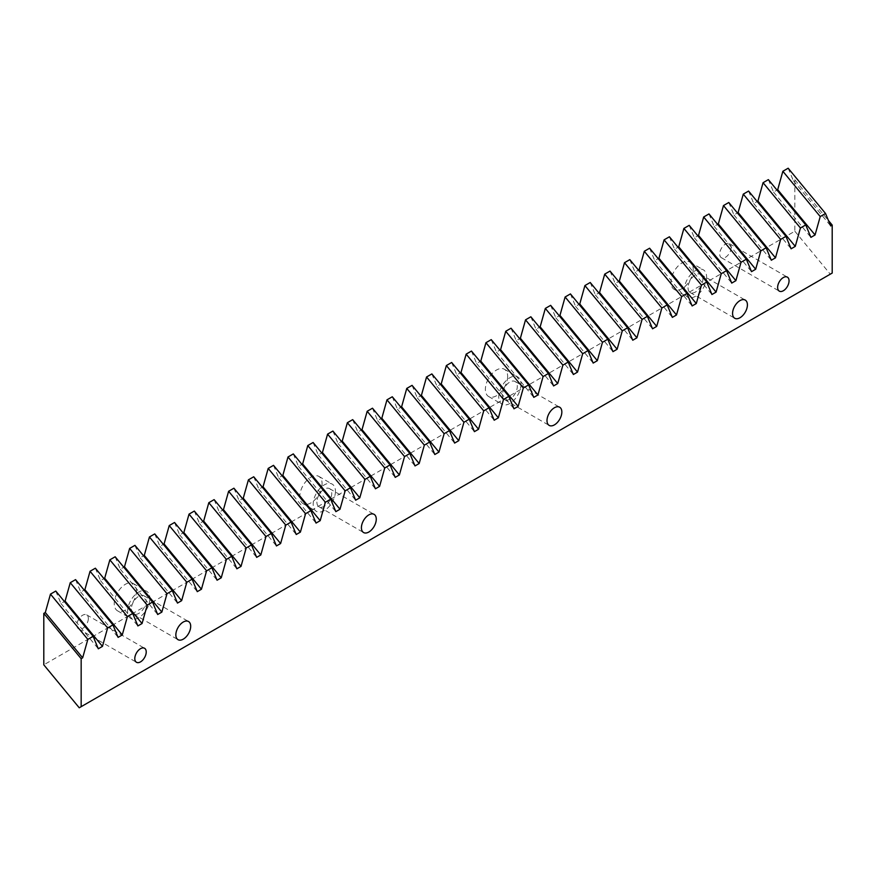 <?xml version="1.0" encoding="UTF-8"?>
<svg xmlns="http://www.w3.org/2000/svg" width="876" height="876" viewBox="0 0 876 876"><rect width="100%" height="100%" fill="white"/><g stroke="black" fill="none" stroke-linecap="round" stroke-linejoin="round"><path stroke-width="0.66" stroke-dasharray="4.38 3.29" d="M88.334 618.544A8.081 4.665 -60 0 1 84.808 626.679A8.081 4.665 -60 0 1 78.577 628.848A8.081 4.665 -60 0 1 76.902 625.146A8.081 4.665 -60 0 1 80.428 617.011A8.081 4.665 -60 0 1 86.658 614.842A8.081 4.665 -60 0 1 88.334 618.544M731.153 247.415A8.081 4.665 -60 0 1 727.627 255.551A8.081 4.665 -60 0 1 721.397 257.719A8.081 4.665 -60 0 1 719.722 254.018A8.081 4.665 -60 0 1 723.258 245.882A8.081 4.665 -60 0 1 729.478 243.714A8.081 4.665 -60 0 1 731.153 247.415M136.503 590.731A15.746 9.088 -60 0 1 129.637 606.575A15.746 9.088 -60 0 1 117.493 610.802A15.746 9.088 -60 0 1 114.241 603.586A15.746 9.088 -60 0 1 121.107 587.741A15.746 9.088 -60 0 1 133.24 583.525A15.746 9.088 -60 0 1 136.503 590.731M149.862 598.45A15.746 9.088 -60 0 1 142.996 614.295A15.746 9.088 -60 0 1 130.863 618.511A15.746 9.088 -60 0 1 127.6 611.306A15.746 9.088 -60 0 1 134.477 595.461A15.746 9.088 -60 0 1 146.61 591.234A15.746 9.088 -60 0 1 149.862 598.45M322.083 483.596A15.746 9.088 -60 0 1 315.207 499.44A15.746 9.088 -60 0 1 303.074 503.656A15.746 9.088 -60 0 1 299.811 496.451A15.746 9.088 -60 0 1 306.688 480.606A15.746 9.088 -60 0 1 318.82 476.38A15.746 9.088 -60 0 1 322.083 483.596M335.442 491.305A15.746 9.088 -60 0 1 328.566 507.149A15.746 9.088 -60 0 1 316.433 511.376A15.746 9.088 -60 0 1 313.17 504.16A15.746 9.088 -60 0 1 320.047 488.315A15.746 9.088 -60 0 1 332.179 484.1A15.746 9.088 -60 0 1 335.442 491.305M507.653 376.45A15.746 9.088 -60 0 1 500.776 392.295A15.746 9.088 -60 0 1 488.644 396.521A15.746 9.088 -60 0 1 485.381 389.305A15.746 9.088 -60 0 1 492.257 373.461A15.746 9.088 -60 0 1 504.39 369.245A15.746 9.088 -60 0 1 507.653 376.45M521.012 384.17A15.746 9.088 -60 0 1 514.135 400.014A15.746 9.088 -60 0 1 502.003 404.23A15.746 9.088 -60 0 1 498.74 397.025A15.746 9.088 -60 0 1 505.616 381.18A15.746 9.088 -60 0 1 517.749 376.954A15.746 9.088 -60 0 1 521.012 384.17M693.223 269.315A15.746 9.088 -60 0 1 686.357 285.16A15.746 9.088 -60 0 1 674.213 289.376A15.746 9.088 -60 0 1 670.961 282.171A15.746 9.088 -60 0 1 677.827 266.326A15.746 9.088 -60 0 1 689.96 262.11A15.746 9.088 -60 0 1 693.223 269.315M706.593 277.024A15.746 9.088 -60 0 1 699.716 292.869A15.746 9.088 -60 0 1 687.583 297.095A15.746 9.088 -60 0 1 684.32 289.879A15.746 9.088 -60 0 1 691.197 274.035A15.746 9.088 -60 0 1 703.329 269.819A15.746 9.088 -60 0 1 706.593 277.024M688.032 287.744A10.501 6.066 120 0 0 690.2 292.551A10.501 6.066 120 0 0 698.292 289.737A10.501 6.066 120 0 0 702.88 279.17A10.501 6.066 120 0 0 700.701 274.363A10.501 6.066 120 0 0 692.609 277.177A10.501 6.066 120 0 0 688.032 287.744M502.452 394.879A10.501 6.066 120 0 0 504.631 399.686A10.501 6.066 120 0 0 512.723 396.872A10.501 6.066 120 0 0 517.3 386.305A10.501 6.066 120 0 0 515.132 381.509A10.501 6.066 120 0 0 507.04 384.312A10.501 6.066 120 0 0 502.452 394.879M316.882 502.025A10.501 6.066 120 0 0 319.061 506.832A10.501 6.066 120 0 0 327.142 504.018A10.501 6.066 120 0 0 331.73 493.451A10.501 6.066 120 0 0 329.551 488.644A10.501 6.066 120 0 0 321.47 491.458A10.501 6.066 120 0 0 316.882 502.025M131.312 609.159A10.501 6.066 120 0 0 133.481 613.966A10.501 6.066 120 0 0 141.573 611.152A10.501 6.066 120 0 0 146.161 600.586A10.501 6.066 120 0 0 143.982 595.779A10.501 6.066 120 0 0 135.889 598.593A10.501 6.066 120 0 0 131.312 609.159M55.779 591.059L60.937 603.509L64.397 601.505M75.566 579.627L80.723 592.077L84.195 590.085M95.364 568.206L100.521 580.646L103.981 578.653M115.161 556.775L120.319 569.225L123.779 567.221M134.948 545.343L140.116 557.793L143.576 555.8M154.745 533.911L159.903 546.361L163.374 544.368M174.543 522.49L179.7 534.94L183.161 532.937M194.341 511.058L199.498 523.509L202.958 521.505M214.127 499.627L219.285 512.077L222.756 510.084M233.925 488.206L239.082 500.656L242.542 498.652M253.722 476.774L258.88 489.224L262.34 487.22M273.509 465.342L278.678 477.792L282.138 475.799M293.307 453.921L298.464 466.371L301.935 464.368M313.104 442.49L318.262 454.94L321.722 452.936M332.902 431.058L338.059 443.508L341.52 441.515M352.689 419.637L357.857 432.087L361.317 430.083M372.486 408.205L377.644 420.655L381.104 418.651M392.284 396.773L397.441 409.223L400.901 407.23M412.07 385.352L417.239 397.803L420.699 395.799M431.868 373.921L437.025 386.371L440.497 384.367M451.666 362.489L456.823 374.939L460.283 372.946M471.463 351.068L476.621 363.518L480.081 361.514M491.25 339.636L496.418 352.086L499.878 350.082M511.047 328.204L516.205 340.655L519.676 338.662M530.845 316.784L536.002 329.234L539.463 327.23M550.643 305.352L555.8 317.802L559.26 315.798M570.429 293.92L575.587 306.37L579.058 304.377M590.227 282.499L595.384 294.938L598.845 292.945M610.024 271.067L615.182 283.517L618.642 281.514M629.811 259.635L634.98 272.086L638.44 270.093M649.609 248.215L654.766 260.654L658.237 258.661M669.406 236.783L674.564 249.233L678.024 247.229M689.204 225.351L694.361 237.801L697.822 235.808M708.991 213.93L714.148 226.369L717.619 224.376M728.788 202.498L733.946 214.948L737.406 212.945M748.586 191.067L753.743 203.517L757.203 201.524M768.372 179.635L773.541 192.085L777.001 190.092M788.17 168.214L793.327 180.664L794.839 179.788L794.839 231.22L43.8 664.829M832.2 273.071L830.284 274.177L794.839 231.22M794.839 179.788L828.455 220.533M830.284 274.177L79.245 707.786M793.327 180.664L830.7 225.942M773.541 192.085L810.902 237.374M753.743 203.517L791.105 248.806M733.946 214.948L771.307 260.227M714.148 226.369L751.52 271.659M694.361 237.801L731.723 283.09M674.564 249.233L711.925 294.511M654.766 260.654L692.139 305.943M634.98 272.086L672.341 317.375M615.182 283.517L652.543 328.796M595.384 294.938L632.746 340.227M575.587 306.37L612.959 351.659M555.8 317.802L593.162 363.08M536.002 329.234L573.364 374.512M516.205 340.655L553.566 385.944M496.418 352.086L533.78 397.365M476.621 363.518L513.982 408.796M456.823 374.939L494.184 420.228M437.025 386.371L474.398 431.649M417.239 397.803L454.6 443.081M397.441 409.223L434.803 454.513M377.644 420.655L415.005 465.933M357.857 432.087L395.218 477.365M338.059 443.508L375.421 488.797M318.262 454.94L355.623 500.218M298.464 466.371L335.837 511.65M278.678 477.792L316.039 523.082M258.88 489.224L296.241 534.502M239.082 500.656L276.444 545.934M219.285 512.077L256.657 557.366M199.498 523.509L236.859 568.798M179.7 534.94L217.062 580.219M159.903 546.361L197.275 591.65M140.116 557.793L177.478 603.082M120.319 569.225L157.68 614.503M100.521 580.646L137.882 625.935M80.723 592.077L118.096 637.367M60.937 603.509L98.298 648.788M78.577 628.848L136.47 662.278M721.397 257.719L779.301 291.139M117.493 610.802L130.863 618.511M303.074 503.656L316.433 511.376M488.644 396.521L502.003 404.23M674.213 289.376L687.583 297.095M690.2 292.551L734.745 318.262M504.631 399.686L549.164 425.397M319.061 506.832L363.595 532.542M133.481 613.966L178.025 639.677M143.982 595.779L188.515 621.5M329.551 488.644L374.096 514.354M515.132 381.509L559.665 407.22M700.701 274.363L745.235 300.074M689.96 262.11L703.329 269.819M504.39 369.245L517.749 376.954M318.82 476.38L332.179 484.1M133.24 583.525L146.61 591.234M729.478 243.714L787.382 277.144M86.658 614.842L144.551 648.273"/><path stroke-width="1.31" d="M146.226 651.974A8.081 4.665 -60 0 1 142.7 660.11A8.081 4.665 -60 0 1 136.47 662.278A8.081 4.665 -60 0 1 134.794 658.577A8.081 4.665 -60 0 1 138.331 650.441A8.081 4.665 -60 0 1 144.551 648.273A8.081 4.665 -60 0 1 146.226 651.974M789.057 280.846A8.081 4.665 -60 0 1 785.531 288.981A8.081 4.665 -60 0 1 779.301 291.139A8.081 4.665 -60 0 1 777.625 287.438A8.081 4.665 -60 0 1 781.151 279.302A8.081 4.665 -60 0 1 787.382 277.144A8.081 4.665 -60 0 1 789.057 280.846M747.414 304.881A10.501 6.066 -60 0 1 742.826 315.448A10.501 6.066 -60 0 1 734.745 318.262A10.501 6.066 -60 0 1 732.566 313.455A10.501 6.066 -60 0 1 737.154 302.888A10.501 6.066 -60 0 1 745.235 300.074A10.501 6.066 -60 0 1 747.414 304.881M561.845 412.027A10.501 6.066 -60 0 1 557.256 422.582A10.501 6.066 -60 0 1 549.164 425.397A10.501 6.066 -60 0 1 546.996 420.589A10.501 6.066 -60 0 1 551.573 410.034A10.501 6.066 -60 0 1 559.665 407.22A10.501 6.066 -60 0 1 561.845 412.027M376.264 519.161A10.501 6.066 -60 0 1 371.687 529.728A10.501 6.066 -60 0 1 363.595 532.542A10.501 6.066 -60 0 1 361.416 527.735A10.501 6.066 -60 0 1 366.004 517.168A10.501 6.066 -60 0 1 374.096 514.354A10.501 6.066 -60 0 1 376.264 519.161M190.694 626.307A10.501 6.066 -60 0 1 186.106 636.863A10.501 6.066 -60 0 1 178.025 639.677A10.501 6.066 -60 0 1 175.846 634.87A10.501 6.066 -60 0 1 180.434 624.314A10.501 6.066 -60 0 1 188.515 621.5A10.501 6.066 -60 0 1 190.694 626.307M75.566 579.627L70.255 582.693L107.617 627.982L112.927 624.917L75.566 579.627M95.364 568.206L90.053 571.272L127.414 616.551L132.725 613.485L95.364 568.206M115.161 556.775L109.85 559.841L147.212 605.119L152.523 602.053L115.161 556.775M134.948 545.343L129.637 548.409L167.009 593.698L172.32 590.632L134.948 545.343M154.745 533.911L149.435 536.977L186.796 582.266L192.107 579.2L154.745 533.911M174.543 522.49L169.232 525.556L206.594 570.834L211.904 567.768L174.543 522.49M194.341 511.058L189.03 514.124L226.391 559.414L231.702 556.348L194.341 511.058M214.127 499.627L208.816 502.693L246.178 547.982L251.489 544.916L214.127 499.627M233.925 488.206L228.614 491.272L265.976 536.55L271.286 533.484L233.925 488.206M253.722 476.774L248.412 479.84L285.773 525.129L291.084 522.063L253.722 476.774M273.509 465.342L268.198 468.408L305.571 513.697L310.881 510.631L273.509 465.342M293.307 453.921L287.996 456.987L325.357 502.266L330.668 499.2L293.307 453.921M313.104 442.49L307.794 445.555L345.155 490.845L350.466 487.779L313.104 442.49M332.902 431.058L327.591 434.124L364.953 479.413L370.263 476.347L332.902 431.058M352.689 419.637L347.378 422.703L384.75 467.981L390.061 464.915L352.689 419.637M372.486 408.205L367.175 411.271L404.537 456.56L409.848 453.494L372.486 408.205M392.284 396.773L386.973 399.839L424.334 445.128L429.645 442.062L392.284 396.773M412.07 385.352L406.76 388.418L444.132 433.697L449.443 430.631L412.07 385.352M431.868 373.921L426.557 376.987L463.919 422.265L469.229 419.199L431.868 373.921M451.666 362.489L446.355 365.555L483.716 410.844L489.027 407.778L451.666 362.489M471.463 351.068L466.152 354.134L503.514 399.412L508.825 396.346L471.463 351.068M491.25 339.636L485.939 342.702L523.311 387.98L528.622 384.914L491.25 339.636M511.047 328.204L505.737 331.27L543.098 376.56L548.409 373.494L511.047 328.204M530.845 316.784L525.534 319.85L562.896 365.128L568.206 362.062L530.845 316.784M550.643 305.352L545.332 308.418L582.693 353.696L588.004 350.63L550.643 305.352M570.429 293.92L565.119 296.986L602.48 342.275L607.791 339.209L570.429 293.92M590.227 282.499L584.916 285.565L622.278 330.843L627.588 327.777L590.227 282.499M610.024 271.067L604.714 274.133L642.075 319.411L647.386 316.345L610.024 271.067M629.811 259.635L624.5 262.701L661.873 307.991L667.183 304.925L629.811 259.635M649.609 248.215L644.298 251.281L681.659 296.559L686.97 293.493L649.609 248.215M669.406 236.783L664.096 239.849L701.457 285.127L706.768 282.061L669.406 236.783M689.204 225.351L683.893 228.417L721.255 273.706L726.565 270.64L689.204 225.351M708.991 213.93L703.68 216.996L741.041 262.274L746.352 259.208L708.991 213.93M728.788 202.498L723.477 205.564L760.839 250.843L766.15 247.777L728.788 202.498M748.586 191.067L743.275 194.133L780.636 239.422L785.947 236.356L748.586 191.067M768.372 179.635L763.062 182.701L800.434 227.99L805.745 224.924L768.372 179.635M788.17 168.214L782.859 171.28L820.221 216.558L825.531 213.492L788.17 168.214M87.83 639.403L82.662 657.81L81.161 658.686L43.8 613.397L45.3 612.532L50.469 594.125L87.83 639.403L93.141 636.337L55.779 591.059L50.469 594.125M64.397 601.505L65.098 601.1L70.255 582.693M84.195 590.085L84.895 589.679L90.053 571.272M103.981 578.653L104.682 578.248L109.85 559.841M123.779 567.221L124.48 566.816L129.637 548.409M143.576 555.8L144.277 555.395L149.435 536.977M163.374 544.368L164.075 543.963L169.232 525.556M183.161 532.937L183.861 532.531L189.03 514.124M202.958 521.505L203.659 521.1L208.816 502.693M222.756 510.084L223.457 509.679L228.614 491.272M242.542 498.652L243.243 498.247L248.412 479.84M262.34 487.22L263.041 486.815L268.198 468.408M282.138 475.799L282.839 475.394L287.996 456.987M301.935 464.368L302.636 463.962L307.794 445.555M321.722 452.936L322.423 452.531L327.591 434.124M341.52 441.515L342.22 441.11L347.378 422.703M361.317 430.083L362.018 429.678L367.175 411.271M381.104 418.651L381.816 418.246L386.973 399.839M400.901 407.23L401.602 406.825L406.76 388.418M420.699 395.799L421.4 395.394L426.557 376.987M440.497 384.367L441.197 383.962L446.355 365.555M460.283 372.946L460.984 372.541L466.152 354.134M480.081 361.514L480.782 361.109L485.939 342.702M499.878 350.082L500.579 349.677L505.737 331.27M519.676 338.662L520.377 338.256L525.534 319.85M539.463 327.23L540.163 326.825L545.332 308.418M559.26 315.798L559.961 315.393L565.119 296.986M579.058 304.377L579.759 303.972L584.916 285.565M598.845 292.945L599.545 292.54L604.714 274.133M618.642 281.514L619.343 281.108L624.5 262.701M638.44 270.093L639.141 269.688L644.298 251.281M658.237 258.661L658.938 258.256L664.096 239.849M678.024 247.229L678.725 246.824L683.893 228.417M697.822 235.808L698.522 235.403L703.68 216.996M717.619 224.376L718.32 223.971L723.477 205.564M737.406 212.945L738.107 212.539L743.275 194.133M757.203 201.524L757.904 201.119L763.062 182.701M777.001 190.092L777.702 189.687L782.859 171.28M43.8 613.397L43.8 664.829L79.245 707.786L832.2 273.071L832.2 225.077L830.7 225.942L825.531 213.492M81.161 658.686L81.161 706.68M820.221 216.558L815.063 234.965L810.902 237.374L805.745 224.924M800.434 227.99L795.266 246.397L791.105 248.806L785.947 236.356M780.636 239.422L775.479 257.829L771.307 260.227L766.15 247.777M760.839 250.843L755.681 269.25L751.52 271.659L746.352 259.208M741.041 262.274L735.884 280.681L731.723 283.09L726.565 270.64M721.255 273.706L716.097 292.113L711.925 294.511L706.768 282.061M701.457 285.127L696.3 303.534L692.139 305.943L686.97 293.493M681.659 296.559L676.502 314.966L672.341 317.375L667.183 304.925M661.873 307.991L656.704 326.398L652.543 328.796L647.386 316.345M642.075 319.411L636.918 337.818L632.746 340.227L627.588 327.777M622.278 330.843L617.12 349.25L612.959 351.659L607.791 339.209M602.48 342.275L597.322 360.682L593.162 363.08L588.004 350.63M582.693 353.696L577.525 372.103L573.364 374.512L568.206 362.062M562.896 365.128L557.738 383.535L553.566 385.944L548.409 373.494M543.098 376.56L537.941 394.966L533.78 397.365L528.622 384.914M523.311 387.98L518.143 406.387L513.982 408.796L508.825 396.346M503.514 399.412L498.356 417.819L494.184 420.228L489.027 407.778M483.716 410.844L478.559 429.251L474.398 431.649L469.229 419.199M463.919 422.265L458.761 440.683L454.6 443.081L449.443 430.631M444.132 433.697L438.964 452.104L434.803 454.513L429.645 442.062M424.334 445.128L419.177 463.535L415.005 465.933L409.848 453.494M404.537 456.56L399.379 474.967L395.218 477.365L390.061 464.915M384.75 467.981L379.582 486.388L375.421 488.797L370.263 476.347M364.953 479.413L359.795 497.82L355.623 500.218L350.466 487.779M345.155 490.845L339.998 509.252L335.837 511.65L330.668 499.2M325.357 502.266L320.2 520.673L316.039 523.082L310.881 510.631M305.571 513.697L300.402 532.104L296.241 534.502L291.084 522.063M285.773 525.129L280.616 543.536L276.444 545.934L271.286 533.484M265.976 536.55L260.818 554.957L256.657 557.366L251.489 544.916M246.178 547.982L241.02 566.389L236.859 568.798L231.702 556.348M226.391 559.414L221.234 577.821L217.062 580.219L211.904 567.768M206.594 570.834L201.436 589.241L197.275 591.65L192.107 579.2M186.796 582.266L181.639 600.673L177.478 603.082L172.32 590.632M167.009 593.698L161.841 612.105L157.68 614.503L152.523 602.053M147.212 605.119L142.054 623.526L137.882 625.935L132.725 613.485M127.414 616.551L122.257 634.958L118.096 637.367L112.927 624.917M107.617 627.982L102.459 646.389L98.298 648.788L93.141 636.337M828.455 220.533L832.2 225.077M777.702 189.687L815.063 234.965M757.904 201.119L795.266 246.397M738.107 212.539L775.479 257.829M718.32 223.971L755.681 269.25M698.522 235.403L735.884 280.681M678.725 246.824L716.097 292.113M658.938 258.256L696.3 303.534M639.141 269.688L676.502 314.966M619.343 281.108L656.704 326.398M599.545 292.54L636.918 337.818M579.759 303.972L617.12 349.25M559.961 315.393L597.322 360.682M540.163 326.825L577.525 372.103M520.377 338.256L557.738 383.535M500.579 349.677L537.941 394.966M480.782 361.109L518.143 406.387M460.984 372.541L498.356 417.819M441.197 383.962L478.559 429.251M421.4 395.394L458.761 440.683M401.602 406.825L438.964 452.104M381.816 418.246L419.177 463.535M362.018 429.678L399.379 474.967M342.22 441.11L379.582 486.388M322.423 452.531L359.795 497.82M302.636 463.962L339.998 509.252M282.839 475.394L320.2 520.673M263.041 486.815L300.402 532.104M243.243 498.247L280.616 543.536M223.457 509.679L260.818 554.957M203.659 521.1L241.02 566.389M183.861 532.531L221.234 577.821M164.075 543.963L201.436 589.241M144.277 555.395L181.639 600.673M124.48 566.816L161.841 612.105M104.682 578.248L142.054 623.526M84.895 589.679L122.257 634.958M65.098 601.1L102.459 646.389M45.3 612.532L82.662 657.81"/></g></svg>
